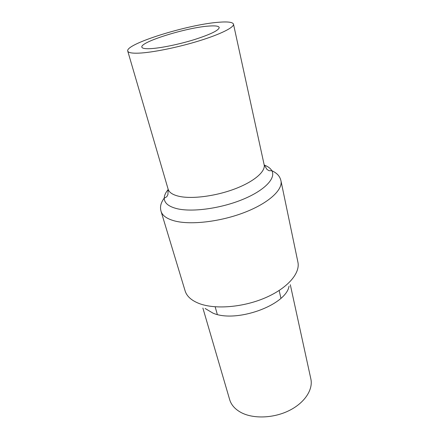 <?xml version="1.0" encoding="UTF-8"?>
<svg xmlns="http://www.w3.org/2000/svg" width="439" height="439" viewBox="0 0 439 439"><rect width="100%" height="100%" fill="white"/><g stroke="black" fill="none" stroke-linecap="round" stroke-linejoin="round"><path stroke-width="0.66" d="M138.653 53.152C131.881 53.388 128.248 52.707 127.749 51.1C124.956 44.026 187.98 24.463 218.49 22.274C227.72 21.5 232.719 22.12 233.488 24.145C234.333 27.311 220.691 34.209 199.218 40.832C177.795 47.461 152.081 52.636 138.653 53.152M150.242 48.669C145.046 48.894 142.258 48.394 141.874 47.182C139.575 42.111 186.454 27.542 208.651 26.077C215.165 25.566 218.688 26.033 219.215 27.47C218.973 30.286 210.682 34.341 194.329 39.62C178.871 44.41 160.268 48.202 150.242 48.669M290.311 284.73L310.856 378.939C313.276 389.612 304.661 402.903 289.12 410.586C273.612 418.296 253.462 419.02 241.296 412.638C235.145 409.346 231.265 405.01 229.663 399.638L202.878 308.041M264.218 165.042C267.905 166.43 270.429 168.296 271.785 170.634C276.197 178.091 264.887 190.29 242.959 199.339C221.108 208.41 192.611 212.344 177.274 208.75C168.581 206.615 164.241 203.043 164.252 198.044C166.079 197.298 167.045 196.634 167.138 196.057L167.934 194.554L168.126 189.182C169.152 192.584 172.966 194.998 179.567 196.431C192.639 199.18 216.186 196.046 235.189 188.775C254.23 181.516 265.738 171.446 264.141 164.707L233.488 24.145M264.141 164.707L266.885 169.333L268.3 170.272C268.657 170.733 269.82 170.853 271.785 170.634C277.508 173.449 279.835 176.28 280.949 180.747C283.018 189.741 268.805 203.005 244.808 212.322C220.866 221.662 191.174 225.18 174.985 221.036C167.039 218.957 162.392 215.714 161.042 211.307C159.889 206.851 160.575 203.257 164.252 198.044C164.323 195.344 165.646 192.496 168.214 189.511M289.054 286.206C285.976 305.314 235.962 323.345 212.871 313.078L205.123 308.48M161.042 211.307L185.121 290.903C186.778 296.314 191.492 300.534 199.268 303.563C215.099 309.621 243.14 307.382 265.343 297.79C287.594 288.22 300.386 273.217 297.911 262.154L280.949 180.747M168.126 189.182L127.749 51.1M215.159 306.806L217.316 314.45M279.155 290.497L280.922 298.235"/></g></svg>
